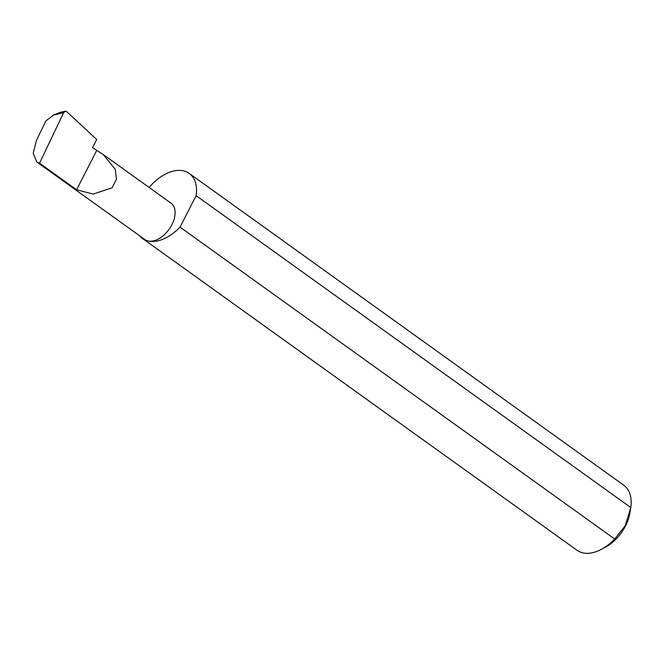 <?xml version="1.0" encoding="UTF-8"?>
<svg xmlns="http://www.w3.org/2000/svg" width="664" height="664" viewBox="0 0 664 664"><rect width="100%" height="100%" fill="white"/><g stroke="black" fill="none" stroke-linecap="round" stroke-linejoin="round"><path stroke-width="1" d="M63.669 112.639L39.541 163.178L36.794 161.999L33.2 153.301L36.371 140.702L45.758 121.039L53.469 115.104L63.669 112.639L65.255 111.187L66.641 111.552L96.712 139.473L92.528 147.64L103.111 154.438L115.221 169.22L116.49 179.122L112.166 187.796L93.151 194.079L76.601 189.763L96.645 150.587M36.794 161.999L144.86 239.538A22.402 13.728 -54.3 0 0 147.898 240.924A40.047 24.543 125.7 0 1 142.47 238.451A40.047 24.543 125.7 0 1 139.598 235.762M39.541 163.178L76.601 189.763M149.118 187.447A40.047 24.543 125.7 0 1 183.729 170.905A40.047 24.543 125.7 0 1 189.157 173.379L623.82 485.268A40.047 24.543 125.7 0 1 630.8 507.553L625.222 525.764L614.698 539.019A40.047 24.543 125.7 0 1 601.211 549.435A40.047 24.543 125.7 0 1 582.56 552.813A40.047 24.543 125.7 0 1 577.124 550.34L142.47 238.451M189.157 173.379A40.047 24.543 125.7 0 1 196.137 195.664L630.8 507.553M65.255 111.187L60.05 112.448L53.469 115.104M614.698 539.019L180.035 227.129A40.047 24.543 125.7 0 1 147.898 240.924A22.402 13.728 -54.3 0 0 170.565 227.096A22.402 13.728 -54.3 0 0 170.98 203.134L103.111 154.438M180.035 227.129L196.137 195.664M601.211 549.435L605.203 547.327A33.64 20.617 -54.3 0 0 629.953 512.832L630.626 508.69"/></g></svg>
